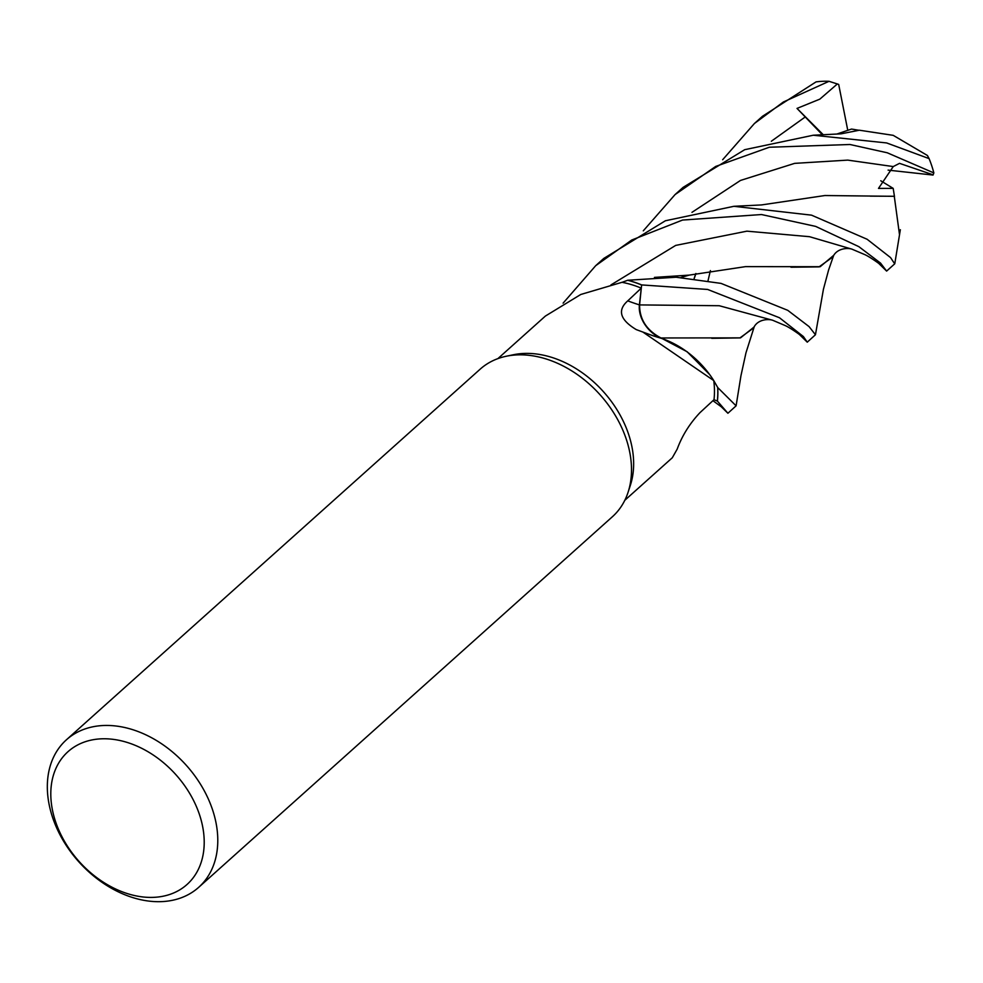 <?xml version="1.0" encoding="UTF-8"?>
<svg xmlns="http://www.w3.org/2000/svg" width="983" height="983" viewBox="0 0 983 983"><rect width="100%" height="100%" fill="white"/><g stroke="black" fill="none" stroke-linecap="round" stroke-linejoin="round"><path stroke-width="1.47" d="M754.096 326.995L740.518 337.869L661.092 337.968L687.203 351.791L709.665 374.572L687.215 351.803L661.018 337.968L687.031 351.693L708.903 373.552A78.824 57.456 48.1 0 1 713.769 380.593A95.105 69.326 48.1 0 1 713.781 380.679L717.651 387.4A98.976 72.152 48.1 0 1 717.32 401.064L714.002 399.688L717.406 401.101L727.911 413.253L719.777 405.315M66.451 739.769L480.171 369.166A99.074 72.226 48.1 0 1 506.196 356.251L513.347 354.752A95.105 69.326 48.1 0 1 631.897 446.614A95.105 69.326 48.1 0 1 630.349 485.356L628.063 492.311A99.074 72.226 48.1 0 1 612.384 516.751L198.664 887.354A99.074 72.226 48.1 0 1 112.455 888.829A99.074 72.226 48.1 0 1 49.15 804.573A99.074 72.226 48.1 0 1 66.451 739.769A99.074 72.226 48.1 0 1 152.648 738.307A99.074 72.226 48.1 0 1 215.965 822.562A99.074 72.226 48.1 0 1 198.664 887.354M624.795 500.31L672.298 457.759L677.213 449.071C682.091 435.727 689.673 423.587 699.97 412.651L714.014 399.676A95.105 69.326 48.1 0 0 713.781 380.679L717.651 387.4L713.781 380.667M713.769 380.593L642.894 332.07L636.234 329.588C619.99 319.782 617.164 310.21 627.756 300.872L641.272 288.142L639.528 304.914C639.478 319.622 646.789 330.73 661.461 338.25M506.196 356.251A99.074 72.226 48.1 0 1 629.685 451.947A99.074 72.226 48.1 0 1 628.063 492.311M202.572 826.187A89.17 65.001 48.1 0 1 143.272 897A89.17 65.001 48.1 0 1 52.443 810.004A89.17 65.001 48.1 0 1 111.743 739.179A89.17 65.001 48.1 0 1 202.572 826.187M642.894 332.07L652.995 335.744A1677.219 521.936 -39.2 0 0 661.19 338.287A28.482 20.766 48.1 0 1 639.405 304.89L641.641 284.923L707.613 289.444L779.482 317.755L803.394 336.555L807.264 342.17L815.448 334.748L809.07 326.602L787.764 310.333L721.018 283.387L676.132 277.231L627.805 280.241L622.055 282.33A95.105 69.326 48.1 0 0 621.981 282.318L580.781 294.47L545.381 316.071L497.889 358.623M661.19 338.287A78.824 57.456 48.1 0 1 708.903 373.552M627.645 280.278A98.976 72.152 48.1 0 1 641.629 285.009L639.589 304.914L641.629 285.009A98.976 72.152 48.1 0 0 627.645 280.278L622.067 282.33A95.105 69.326 48.1 0 1 641.272 288.142M772.626 320.237L719.237 305.725L639.589 304.914C639.54 319.438 646.753 330.509 661.203 338.103M727.911 413.253L736.095 405.832L717.737 387.572A99.074 72.214 48.1 0 1 717.406 401.101M563.112 303.145L595.698 265.68L631.75 240.012L682.534 220.057L761.481 214.54L815.657 226.397L858.847 246.659L880.547 263.1L886.617 271.087L878.507 263.186M886.617 271.087L894.702 263.849L890.549 257.583L867.117 239.262L811.516 215.154L733.871 206.307L665.405 220.757L603.795 258.418L595.723 265.656M807.264 342.17L799.142 334.245M643.3 230.821L675.063 194.585L715.71 166.434L769.32 147.241L849.951 144.501L887.256 152.783L933.85 172.922L933.027 175.06L888.079 170.12M927.399 155.461L929.107 158.619L886.629 142.94L813.273 135.224L841.055 133.835L859.339 130.211L893.203 135.335L927.399 155.474M695.841 273.52L694.109 278.57M813.273 135.224L744.709 149.686L683.148 187.335L675.063 194.585M695.939 273.507L694.195 278.582M829.038 81.319L837.356 83.96L819.822 99.148L797.016 108.413L822.353 134.769M722.652 159.738L754.416 123.502L783.34 102.011L829.038 81.306A99.074 72.226 48.1 0 0 816.05 81.896L762.501 116.264L754.489 123.44M714.002 399.688L717.32 401.064A98.976 72.152 48.1 0 0 717.651 387.4L717.737 387.572M836.914 134.02L851.536 129.068L859.007 130.284M815.448 334.748L823.435 289.235L828.571 270.092L833.682 255.347L820.178 266.712L745.532 266.626L689.108 275.129L681.035 277.452M851.929 249.154L851.991 249.166C847.825 247.691 836.656 248.121 832.92 256.932L819.072 266.872L790.959 267.229M711.753 338.324L739.941 337.919L753.568 328.015C757.34 319.156 768.534 318.787 772.687 320.261L784.95 325.459C790.283 327.708 802.165 336.235 803.025 337.464M933.186 174.863L899.531 163.35L893.252 166.569L878.495 188.417L893.191 188.38L894.432 196.268L870.262 196.145M894.272 196.158L899.506 234.642M894.505 196.317L824.897 195.531L761.518 204.931L733.871 206.307M929.107 158.632A99.074 72.226 48.1 0 1 933.85 172.922M627.805 280.241A99.074 72.214 48.1 0 1 641.641 284.923M893.191 188.38L880.756 180.774M837.356 83.96L838.683 84.427L847.751 130.26M797.016 108.413L823.25 134.72M639.405 304.89A1669.429 519.515 -39.2 0 1 627.756 300.872M805.323 116.903L771.323 141.257M882.402 266.405C881.505 265.14 869.636 256.649 864.598 254.523L851.905 249.141L809.5 236.694L746.883 231.165L675.69 245.406L610.947 284.923M893.252 166.569L847.751 160.118L794.657 163.362L740.482 180.442L691.971 212.34M712.921 400.683L723.635 408.498M708.043 280.659L710.402 270.595M689.108 275.129L654.445 277.403M736.095 405.832L740.961 375.69L745.974 352.799L754.33 326.43M894.788 263.677L900.342 229.715"/></g></svg>

